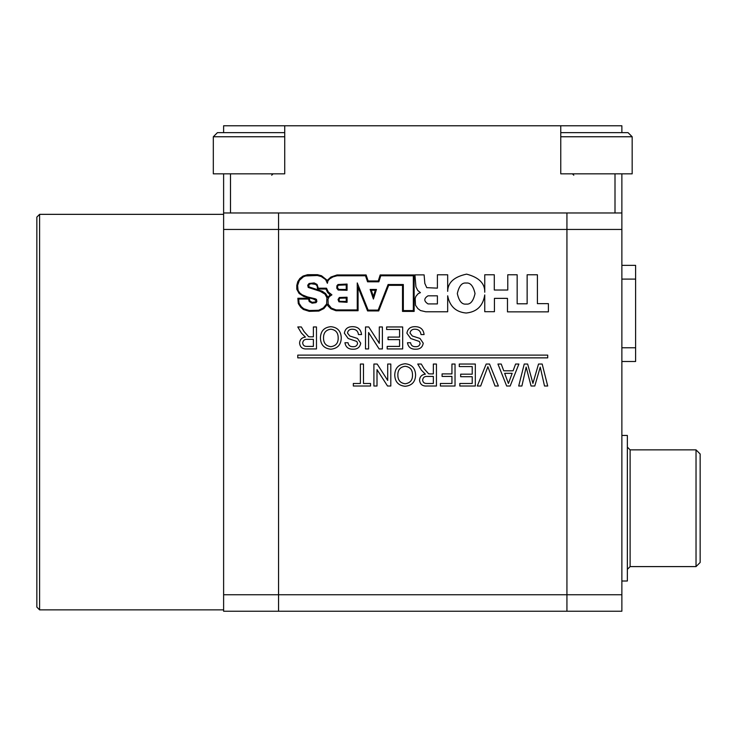 <?xml version="1.0" encoding="UTF-8"?>
<svg xmlns="http://www.w3.org/2000/svg" width="737" height="737" viewBox="0 0 737 737"><rect width="100%" height="100%" fill="white"/><g stroke="black" fill="none" stroke-linecap="round" stroke-linejoin="round"><path stroke-width="1.11" d="M39.595 609.858L36.85 607.113L36.85 217.093L39.595 214.347L39.595 609.858L223.615 609.858M223.615 132.642L223.615 125.769L284.722 125.769L284.722 173.84L223.615 173.84L223.615 611.231L278.549 611.231L278.549 594.75L278.549 611.231L621.871 611.231L621.871 594.75L566.937 594.75L566.937 611.231L566.937 229.456L566.937 594.75L223.615 594.75M223.615 212.975L621.871 212.975L621.871 229.456L566.937 229.456L566.937 212.975L566.937 229.456L278.549 229.456L278.549 594.75L278.549 212.975L278.549 229.456L223.615 229.456M621.871 229.456L621.871 594.75M621.871 361.498L635.607 361.498L635.607 347.763L621.871 347.763M621.871 279.102L635.607 279.102L635.607 265.366L621.871 265.366M635.607 279.102L635.607 347.763M696.032 449.865L700.15 453.992L700.15 562.478L696.032 566.596L696.032 449.865L630.117 449.865L630.117 566.596L627.362 569.342M621.871 435.447L627.362 435.447L627.362 581.014L621.871 581.014M466.171 304.086C470.353 304.685 473.311 301.184 475.024 293.575C473.311 285.965 470.353 282.455 466.171 283.054C461.988 282.455 459.031 285.965 457.318 293.575C459.031 301.184 461.988 304.685 466.171 304.086M466.171 313.022C476.821 311.972 483.021 305.938 484.753 294.92L484.753 311.705L494.435 311.705L494.435 298.365L507.48 298.365L507.48 311.852L548.402 311.852L548.402 303.644L537.402 303.644L537.402 274.772L527.139 274.772L527.139 303.791L517.162 303.791L517.162 274.772L507.775 274.772L507.775 290.019L494.287 290.019L494.287 274.772L484.753 274.772L484.753 292.23C484.992 283.432 478.949 277.398 466.595 274.127C454.112 276.808 447.81 282.547 447.672 291.345L447.672 274.79L437.4 274.79L437.4 288.149L426.751 287.651L424.816 283.395L424.116 274.883L414.931 274.883L415.935 286.896L417.768 290.489L420.44 292.653L418.275 293.575L415.852 296.412L415.18 298.577L415.511 305.256L417.87 308.61L420.495 310.544L425.7 311.769L447.672 311.769L447.672 295.795C449.727 306.343 455.899 312.092 466.171 313.022M428.031 295.823C423.747 298.457 423.747 301.157 428.022 303.92L437.4 303.92L437.4 295.823L428.031 295.823M357.252 282.934L357.252 309.909L336.054 309.909L331.364 308.103L328.168 304.188L327.983 299.259L329.236 296.679L331.908 294.846L328.315 291.999L326.509 288.204L318.283 288.204L317.067 284.436L314.174 282.916L309.07 283.496L307.725 285.219L308.223 287.448L320.309 291.345L325.017 294.155L326.887 297.702L326.648 303.939L323.35 307.928L318.679 310.259L309.291 310.507L303.791 308.766L301.332 306.693L299.065 303.276L298.688 299.075L308.536 299.075L309.208 301.525L312.101 303.165L316.007 302.649L316.855 301.553L316.495 299.443L315.196 298.752L307.44 296.928L302.161 294.818L299.729 292.902L298.052 290.323L297.61 285.44L299.36 280.401L303.432 276.79L305.698 275.951L317.334 275.5L321.231 276.541L325.588 279.526L327.366 283.303L327.947 280.825L329.642 278.89L333.032 276.872L337.122 275.767L365.506 275.767L367.56 281.801L378.864 281.801L380.78 275.767L413.328 275.767L413.328 310.581L403.332 310.581L403.332 284.519L388.104 284.519L378.164 310.111L368.132 310.111L357.252 282.934M327.495 296.467L327.698 297.527L330.065 294.846L327.624 292.469L325.947 289.033L317.546 289.033L317.122 285.901L315.565 284.362L310.94 283.736L308.987 284.602L308.831 286.84L322.244 291.235L325.561 293.529L327.495 296.467M358.081 310.728L335.971 310.728L330.913 308.794L327.947 305.846L327.357 304.344L323.875 308.563L318.891 311.051L309.236 311.336L303.349 309.466L300.714 307.246L298.292 303.57L297.859 298.255L309.328 298.255L309.862 301.028L312.193 302.336L315.528 301.921L316.026 300.484L313.317 298.992L303.681 296.431L299.102 293.446L296.79 289.226L296.79 285.366L297.757 281.691L299.858 278.475L303.036 276.062L307.679 274.671L317.426 274.671L321.562 275.776L327.256 280.382L330.922 277.029L337.049 274.947L366.105 274.947L368.15 280.972L378.265 280.972L380.172 274.947L414.148 274.947L414.148 311.41L402.513 311.41L402.513 285.348L388.666 285.348L378.726 310.931L367.579 310.931L358.081 287.2L358.081 310.728M371.301 290.267L375.326 290.267L373.383 296.403L371.301 290.267M373.41 299.047L370.149 289.448L376.45 289.448L373.41 299.047M338.937 301.82L347.072 302.299L347.072 297.223L339.342 297.49L338.034 299.535L338.937 301.82M339.821 301.341L346.243 301.479L346.243 298.043L339.72 298.236L338.863 300.143L339.821 301.341M338.182 290.028L347.072 290.304L347.072 284.058L338.007 284.51L336.873 285.818L336.8 288.259L338.182 290.028M338.946 289.401L346.243 289.484L346.243 284.887L338.43 285.219L337.647 286.103L337.62 288.112L338.946 289.401M538.517 364.041L542.183 364.041L547.711 386.013L544.514 386.013L540.249 367.109L534.776 386.013L531.055 386.013L526.163 367.109L521.897 386.013L518.701 386.013L524.237 364.041L527.646 364.041L532.925 383.36L538.517 364.041M515.596 364.041L518.885 364.041L510.161 386.013L506.669 386.013L497.945 364.041L501.234 364.041L503.73 370.794L513.099 370.794L515.596 364.041M509.921 379.417L512.169 373.337L504.67 373.337L508.419 383.47L509.921 379.417M486.18 364.041L489.534 364.041L498.396 386.013L495.034 386.013L487.857 366.713L480.671 386.013L477.309 386.013L486.18 364.041M459.262 364.041L475.319 364.041L475.319 386.013L459.824 386.013L459.824 383.47L472.214 383.47L472.214 376.718L460.671 376.718L460.671 374.175L472.214 374.175L472.214 366.575L459.262 366.575L459.262 364.041M451.938 364.041L455.033 364.041L455.033 386.013L440.385 386.013L440.385 383.47L451.938 383.47L451.938 376.432L442.08 376.432L442.08 373.899L451.938 373.899L451.938 364.041M433.347 364.041L436.442 364.041L436.442 386.013L426.907 386.013C422.485 386.317 420.026 384.346 419.537 380.089C419.85 376.579 421.794 374.608 425.369 374.175L421.343 370.103L417.741 364.041L421.297 364.041L424.033 368.675L428.639 373.797L430.168 373.899L433.347 373.899L433.347 364.041M433.347 376.432L427.46 376.432C424.641 376.183 423.038 377.372 422.642 380.016C422.927 382.402 424.309 383.553 426.797 383.47L433.347 383.47L433.347 376.432M405.175 363.756C411.743 364.391 415.217 368.049 415.594 374.737C415.484 381.748 412.001 385.598 405.157 386.289C398.45 385.608 394.977 381.84 394.746 374.986C394.995 368.159 398.468 364.41 405.175 363.756M412.499 374.7C412.453 369.698 410.012 366.897 405.184 366.289C400.246 366.943 397.796 369.854 397.851 375.013C397.805 380.145 400.237 383.065 405.147 383.756C410.26 383.065 412.711 380.052 412.499 374.7M387.708 364.041L390.803 364.041L390.803 386.013L387.533 386.013L377.003 369.615L377.003 386.013L373.908 386.013L373.908 364.041L377.178 364.041L387.708 380.43L387.708 364.041M360.384 364.041L363.479 364.041L363.479 383.47L370.527 383.47L370.527 386.013L353.336 386.013L353.336 383.47L360.384 383.47L360.384 364.041M313.382 326.961L316.477 326.961L316.477 348.933L306.942 348.933C302.52 349.246 300.06 347.265 299.572 343.009C299.885 339.499 301.829 337.537 305.404 337.095L301.378 333.023L297.776 326.961L301.332 326.961L304.068 331.595L308.674 336.717L310.203 336.818L313.382 336.818L313.382 326.961M313.382 339.352L307.495 339.352C304.676 339.103 303.073 340.301 302.677 342.945C302.962 345.321 304.344 346.473 306.832 346.399L313.382 346.399L313.382 339.352M330.849 326.675C337.417 327.311 340.89 330.968 341.268 337.657C341.157 344.667 337.675 348.527 330.83 349.209C324.114 348.527 320.65 344.759 320.42 337.905C320.659 331.079 324.142 327.329 330.849 326.675M338.172 337.62C338.126 332.617 335.685 329.817 330.858 329.209C325.911 329.863 323.469 332.774 323.525 337.933C323.479 343.073 325.901 345.985 330.812 346.676C335.934 345.994 338.384 342.972 338.172 337.62M352.35 326.675C357.813 326.629 360.881 329.255 361.554 334.561L358.449 334.561C358.007 331.097 356.017 329.31 352.479 329.209C349.66 329.135 347.993 330.416 347.468 333.041L349.808 336.008L357.463 338.449L360.706 343.193C359.988 347.293 357.445 349.301 353.078 349.209C348.408 349.31 345.69 347.155 344.934 342.733L348.03 342.733C348.49 345.45 350.13 346.768 352.959 346.676C355.538 346.86 357.086 345.764 357.611 343.396L356.819 341.461L348.177 338.504L344.363 333.198C345.109 328.859 347.772 326.684 352.35 326.675M379.297 326.961L382.392 326.961L382.392 348.933L379.122 348.933L368.592 332.534L368.592 348.933L365.497 348.933L365.497 326.961L368.767 326.961L379.297 343.35L379.297 326.961M386.621 326.961L402.678 326.961L402.678 348.933L387.183 348.933L387.183 346.399L399.583 346.399L399.583 339.637L388.031 339.637L388.031 337.095L399.583 337.095L399.583 329.494L386.621 329.494L386.621 326.961M414.885 326.675C420.357 326.629 423.425 329.255 424.088 334.561L420.993 334.561C420.551 331.097 418.561 329.31 415.023 329.209C412.204 329.135 410.527 330.416 410.002 333.041L412.342 336.008L419.998 338.449L423.241 343.193C422.522 347.293 419.979 349.301 415.613 349.209C410.951 349.31 408.234 347.155 407.469 342.733L410.564 342.733C411.025 345.45 412.665 346.768 415.493 346.676C418.072 346.86 419.629 345.764 420.145 343.396L419.353 341.461L410.712 338.504L406.907 333.198C407.644 328.859 410.306 326.684 414.885 326.675M297.776 357.86L547.711 357.86L547.711 355.114L297.776 355.114L297.776 357.86M284.722 125.769L621.871 125.769L621.871 132.642M621.871 212.975L621.871 173.84L560.765 173.84L560.765 125.769M560.765 136.76L632.171 136.76L632.171 173.84L621.871 173.84L621.871 210.229M223.615 173.84L213.315 173.84L213.315 136.76L217.433 132.642L284.722 132.642M213.315 136.76L284.722 136.76M266.425 173.84L284.722 173.84M560.765 132.642L628.053 132.642L632.171 136.76M230.488 173.84L230.488 212.975M615.008 173.84L615.008 212.975M39.595 214.347L223.615 214.347M696.032 566.596L630.117 566.596M630.117 449.865L627.362 447.119M271.686 175.213L273.058 173.84M573.81 175.213L572.437 173.84"/></g></svg>

